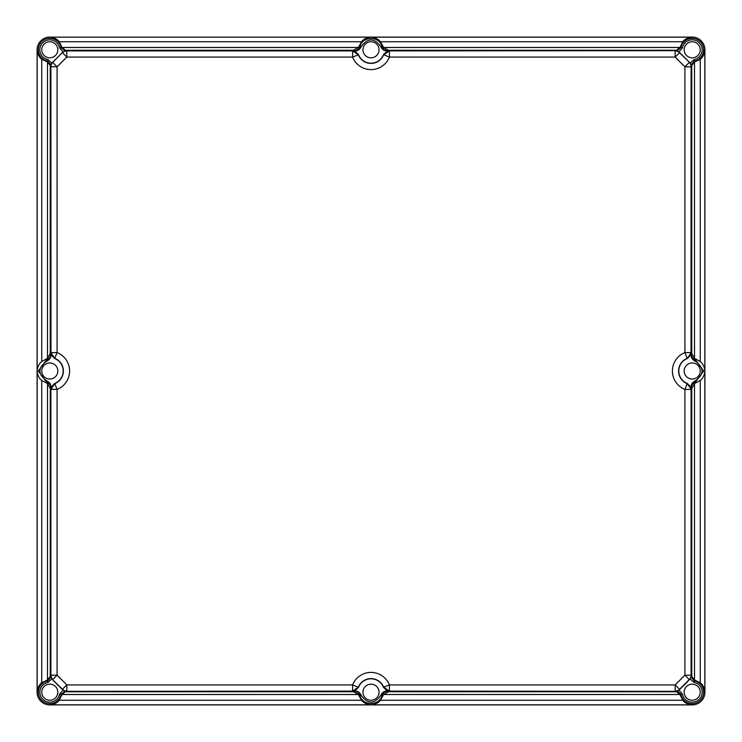 <?xml version="1.0" encoding="UTF-8"?>
<svg xmlns="http://www.w3.org/2000/svg" width="742" height="742" viewBox="0 0 742 742"><rect width="100%" height="100%" fill="white"/><g stroke="black" fill="none" stroke-linecap="round" stroke-linejoin="round"><path stroke-width="1.11" d="M63.181 371A13.393 13.393 0 0 0 54.63 358.507L57.088 352.589L50.901 352.589L54.806 358.34A13.616 13.616 0 0 1 54.806 383.66L54.63 383.493A13.393 13.393 0 0 0 63.181 371M687.37 383.493L687.194 383.66A13.616 13.616 0 0 1 687.194 358.34L684.912 352.589L691.099 352.589L687.37 358.507A13.393 13.393 0 0 0 687.37 383.493L691.025 387.389L691.312 389.262L687.194 383.66L684.912 389.411L691.099 389.411L691.099 675.174A6.186 6.186 112.5 0 1 689.29 679.551L691.748 676.583L694.503 680.034L700.263 682.742C702.971 684.875 704.501 688.038 704.844 692.212L704.844 371C704.52 366.854 702.989 363.701 700.263 361.53L696.07 359.23L695.653 360.102L703.657 371L695.653 381.898L695.319 380.832C692.332 382.26 690.904 384.439 691.025 387.389M49.788 37.1A12.688 12.688 0 0 0 37.1 49.788L37.1 692.212A12.688 12.688 0 0 0 49.788 704.9L692.212 704.9A12.688 12.688 0 0 0 704.9 692.212L704.9 49.788A12.688 12.688 0 0 0 692.212 37.1L49.788 37.156C53.99 37.517 57.153 39.038 59.258 41.737L61.901 47.238L61.029 47.646A11.445 11.445 0 0 0 38.343 49.788A11.445 11.445 0 0 0 47.646 61.029L47.238 61.901L50.252 65.417L50.66 64.675L50.66 66.724L51.022 64.675L47.646 61.029L47.924 59.564L51.884 63.061L63.061 51.884L59.564 47.924A9.952 9.952 0 0 0 48.582 39.901A9.952 9.952 0 0 0 47.924 59.564M51.884 678.939L47.924 682.436A9.952 9.952 0 0 0 39.901 693.418A9.952 9.952 0 0 0 59.564 694.076L63.061 690.116L62.449 689.29L66.826 684.912L66.826 691.099A6.186 6.186 -157.5 0 1 62.449 689.29L51.884 678.939L50.901 675.174L57.088 675.174L66.826 684.912L352.589 684.912A19.802 19.802 0 0 1 389.411 684.912L675.174 684.912L684.912 675.174L684.912 389.411A19.802 19.802 0 0 1 684.912 352.589L684.912 66.826L675.174 57.088L389.411 57.088A19.802 19.802 0 0 1 352.589 57.088L66.826 57.088L57.088 66.826L57.088 352.589A19.802 19.802 0 0 1 57.088 389.411L57.088 675.174L52.71 679.551A6.186 6.186 -112.5 0 1 50.901 675.174L50.901 389.411L54.806 383.66L57.088 389.411L50.901 389.411L50.679 387.769C50.53 384.903 49.083 382.946 46.347 381.898L38.343 371L46.347 360.102L46.681 361.168C49.668 359.74 51.096 357.561 50.975 354.611L50.901 66.826A6.186 6.186 -67.5 0 1 52.71 62.449L52.496 62.356M51.022 677.325L47.646 680.971L47.238 680.099L41.737 682.742C39.038 684.847 37.517 688.01 37.156 692.212L37.156 371C37.48 366.854 39.011 363.701 41.737 361.53L45.93 359.23L46.347 360.102C49.083 359.054 50.53 357.097 50.679 354.231L50.688 352.738M692.212 704.9L692.212 704.844C688.01 704.483 684.847 702.962 682.742 700.263L680.099 694.762L680.971 694.354A11.445 11.445 0 0 0 703.657 692.212A11.445 11.445 0 0 0 694.354 680.971L694.762 680.099M692.212 37.1L692.212 37.156C688.038 37.499 684.875 39.029 682.742 41.737L680.099 47.238L680.971 47.646L677.325 50.66L676.583 50.252L680.099 47.238M690.116 63.061L694.076 59.564A9.952 9.952 0 0 0 702.099 48.582A9.952 9.952 0 0 0 682.436 47.924L678.939 51.884L689.503 62.356L690.978 64.675L694.354 61.029A11.445 11.445 0 0 0 703.657 49.788A11.445 11.445 0 0 0 680.971 47.646L682.436 47.924M697.897 44.103A8.041 8.041 0 0 0 686.526 44.103A8.041 8.041 0 0 0 686.526 55.474A8.041 8.041 0 0 0 697.897 55.474A8.041 8.041 0 0 0 697.897 44.103M44.103 44.103A8.041 8.041 0 0 1 55.474 44.103A8.041 8.041 0 0 1 55.474 55.474A8.041 8.041 0 0 1 44.103 55.474A8.041 8.041 0 0 1 44.103 44.103M52.496 679.644L62.356 689.503M55.474 686.526A8.041 8.041 0 0 1 55.474 697.897A8.041 8.041 0 0 1 44.103 697.897A8.041 8.041 0 0 1 44.103 686.526A8.041 8.041 0 0 1 55.474 686.526M690.978 677.325L691.099 675.174L684.912 675.174L689.29 679.551L679.551 689.29A6.186 6.186 157.5 0 1 675.174 691.099L675.174 684.912L679.551 689.29L678.939 690.116L682.436 694.076A9.952 9.952 0 0 0 693.418 702.099A9.952 9.952 0 0 0 694.076 682.436L690.116 678.939M679.644 689.503L689.503 679.644M686.526 686.526A8.041 8.041 0 0 0 686.526 697.897A8.041 8.041 0 0 0 697.897 697.897A8.041 8.041 0 0 0 697.897 686.526A8.041 8.041 0 0 0 686.526 686.526M678.939 690.116L675.276 691.34L389.411 691.099L383.66 687.194L389.411 684.912L389.411 691.099L387.769 691.321C384.903 691.47 382.946 692.917 381.898 695.653C379.273 706.096 362.727 706.096 360.102 695.653C359.054 692.917 357.097 691.47 354.231 691.321L353.47 691.748L358.469 694.503L359.23 696.07L361.168 695.319C359.74 692.332 357.561 690.904 354.611 691.025L352.589 691.099L358.34 687.194A13.616 13.616 0 0 1 383.66 687.194L383.493 687.37A13.393 13.393 0 0 0 358.507 687.37L354.611 691.025M389.262 691.312L387.389 691.025C384.439 690.904 382.26 692.332 380.832 695.319C374.274 704.297 367.726 704.297 361.168 695.319M387.389 691.025L383.493 687.37M371 700.263A8.041 8.041 0 0 0 379.041 692.212A8.041 8.041 0 0 0 371 684.17A8.041 8.041 0 0 0 362.959 692.212A8.041 8.041 0 0 0 371 700.263M690.978 64.675L691.099 66.826L684.912 66.826L689.29 62.449A6.186 6.186 67.5 0 1 691.099 66.826L691.025 354.611C690.904 357.561 692.332 359.74 695.319 361.168C704.297 367.726 704.297 374.274 695.319 380.832M691.025 354.611L687.37 358.507M684.17 371A8.041 8.041 0 0 0 692.212 379.041A8.041 8.041 0 0 0 700.263 371A8.041 8.041 0 0 0 692.212 362.959A8.041 8.041 0 0 0 684.17 371M63.061 51.884L66.724 50.66L66.826 57.088L62.449 52.71A6.186 6.186 -22.5 0 1 66.826 50.901L352.589 50.901L358.34 54.806L352.589 57.088L352.589 50.901L354.231 50.679C357.097 50.53 359.054 49.083 360.102 46.347C362.727 35.904 379.273 35.904 381.898 46.347C382.946 49.083 384.903 50.53 387.769 50.679L388.53 50.252L383.531 47.497L382.77 45.93L380.832 46.681C382.26 49.668 384.439 51.096 387.389 50.975L389.411 50.901L383.66 54.806A13.616 13.616 0 0 1 358.34 54.806L358.507 54.63A13.393 13.393 0 0 0 383.493 54.63L387.389 50.975M352.738 50.688L354.611 50.975C357.561 51.096 359.74 49.668 361.168 46.681C367.726 37.703 374.274 37.703 380.832 46.681M354.611 50.975L358.507 54.63M371 41.737A8.041 8.041 0 0 1 379.041 49.788A8.041 8.041 0 0 1 371 57.83A8.041 8.041 0 0 1 362.959 49.788A8.041 8.041 0 0 1 371 41.737M50.688 389.262L50.975 387.389C51.096 384.439 49.668 382.26 46.681 380.832C37.703 374.274 37.703 367.726 46.681 361.168M50.975 387.389L54.63 383.493M54.63 358.507L50.975 354.611M57.83 371A8.041 8.041 0 0 1 49.788 379.041A8.041 8.041 0 0 1 41.737 371A8.041 8.041 0 0 1 49.788 362.959A8.041 8.041 0 0 1 57.83 371M704.9 49.788L704.844 49.788C704.483 53.99 702.962 57.153 700.263 59.258L694.762 61.901L694.076 59.564M677.325 51.022L675.276 50.66L678.939 51.884M689.503 62.356L679.551 52.71L675.174 57.088L675.174 50.901A6.186 6.186 22.5 0 1 679.551 52.71L679.644 52.496M387.769 50.873L389.262 50.688M354.231 50.873L353.47 50.252L358.469 47.497L361.53 41.737C363.701 39.011 366.854 37.48 371 37.156L692.212 37.156M61.901 47.238L65.417 50.252L64.675 50.66L61.029 47.646L59.564 47.924M383.493 54.63L389.411 57.088L389.411 50.901L675.276 50.66M382.77 45.93L380.47 41.737C378.299 39.011 375.146 37.48 371 37.156L49.788 37.156M361.168 46.681L359.23 45.93M64.675 51.022L66.724 50.66M691.127 387.769L691.321 387.769C691.47 384.903 692.917 382.946 695.653 381.898L696.07 382.77L694.503 383.531L691.748 388.53L691.321 387.769L691.312 389.262M691.312 352.738L691.321 354.231L691.748 353.47L694.503 358.469L696.07 359.23M694.762 61.901L691.748 65.417L691.34 64.675L691.34 66.724M696.07 382.77L700.263 380.47C702.989 378.299 704.52 375.146 704.844 371L704.844 49.788M691.127 354.231L691.321 354.231C691.47 357.097 692.917 359.054 695.653 360.102L695.319 361.168M694.076 682.436L694.354 680.971L691.34 677.325L691.34 675.276M677.325 690.978L680.971 694.354L682.436 694.076M47.924 682.436L47.646 680.971A11.445 11.445 0 0 0 38.343 692.212A11.445 11.445 0 0 0 61.029 694.354L64.675 691.34L65.417 691.748L61.966 694.503L59.258 700.263C57.125 702.971 53.962 704.501 49.788 704.844L371 704.844C375.146 704.52 378.299 702.989 380.47 700.263L382.77 696.07L380.832 695.319M354.231 691.127L352.738 691.312M387.769 691.127L388.53 691.748L383.531 694.503L382.77 696.07M680.099 694.762L676.583 691.748L677.325 691.34L675.276 691.34M358.507 687.37L352.589 684.912L352.589 691.099L66.724 691.34M359.23 696.07L361.53 700.263C363.701 702.989 366.854 704.52 371 704.844L692.212 704.844M59.564 694.076L61.901 694.762M63.061 690.116L64.675 690.978M45.93 359.23L47.497 358.469L50.252 353.47L50.873 354.231M50.873 387.769L50.252 388.53L47.497 383.531L41.737 380.47C39.011 378.299 37.48 375.146 37.156 371L37.156 49.788C37.499 53.962 39.029 57.125 41.737 59.258L47.238 61.901M47.238 680.099L50.252 676.583L50.66 677.325L50.66 675.276M46.681 380.832L45.93 382.77M51.884 63.061L51.022 64.675M62.356 52.496L52.71 62.449L57.088 66.826L50.66 66.724M388.53 50.252L676.583 50.252M65.417 50.252L353.47 50.252M61.966 47.497L358.469 47.497M691.748 388.53L691.748 676.583M691.748 65.417L691.748 353.47M694.503 61.966L694.503 358.469M694.503 383.531L694.503 680.034M700.263 380.47L700.263 682.742M700.263 59.258L700.263 361.53M353.47 691.748L65.417 691.748M676.583 691.748L388.53 691.748M680.034 694.503L383.531 694.503M358.469 694.503L61.966 694.503M361.53 700.263L59.258 700.263M682.742 700.263L380.47 700.263M50.252 353.47L50.252 65.417M50.252 676.583L50.252 388.53M47.497 680.034L47.497 383.531M41.737 682.742L41.737 380.47M47.497 358.469L47.497 61.966M41.737 361.53L41.737 59.258M59.258 41.737L361.53 41.737M383.531 47.497L680.034 47.497M380.47 41.737L682.742 41.737"/></g></svg>
